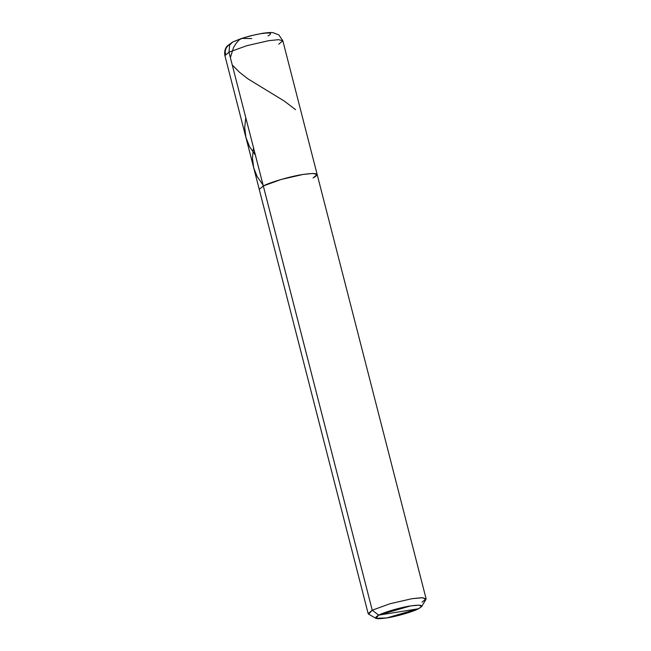 <?xml version="1.0" encoding="UTF-8"?>
<svg xmlns="http://www.w3.org/2000/svg" width="651" height="651" viewBox="0 0 651 651"><rect width="100%" height="100%" fill="white"/><g stroke="black" fill="none" stroke-linecap="round" stroke-linejoin="round"><path stroke-width="0.98" d="M282.827 40.744L278.514 39.678L268.7 40.679L246.753 45.708L228.973 52.186L246.753 45.708L268.7 40.679L278.514 39.678L282.827 40.744L278.791 34.861L273.16 32.713C271.898 32.322 268.424 32.501 262.735 33.25L250.448 35.838L241.545 38.45L232.765 41.957L229.665 45.041L228.973 52.186L372.242 610.207L368.173 613.641L224.904 55.62L228.973 52.186L224.904 55.62C223.822 49.94 226.524 46.717 227.256 45.977L232.765 41.957L229.665 45.041L228.973 52.186L263.313 185.958C269.547 182.418 291.396 176.095 303.049 174.452C317.118 172.515 320.471 173.687 313.098 177.959L317.167 174.525L312.862 173.451L303.049 174.452L281.102 179.481L263.313 185.958L259.244 189.392L263.313 185.958L264.469 190.442L263.313 185.958L281.102 179.481L303.049 174.452L312.862 173.451L317.167 174.525L282.827 40.744L278.758 44.187M234.816 41.298C238.966 38.938 253.532 34.723 261.303 33.624C270.678 32.338 272.915 33.111 268 35.96M313.098 177.959C320.471 173.687 317.118 172.515 303.049 174.452C291.396 176.095 269.547 182.418 263.313 185.958L372.242 610.207L378.695 615.138L410.48 605.935L419.163 605.145L421.661 606.529L418.528 608.742L378.695 615.138C383.683 612.314 401.162 607.253 410.48 605.935C421.734 604.388 424.419 605.324 418.528 608.742L378.695 615.138L372.242 610.207L368.629 614.162L375.806 618.304L378.695 615.138C372.803 618.556 375.481 619.492 386.735 617.945C396.06 616.635 413.54 611.566 418.528 608.742L386.735 617.945L375.806 618.304M421.661 606.529L425.949 599.441L422.833 597.716L411.977 598.7L390.03 603.729L372.242 610.207L390.03 603.729L411.977 598.7L421.791 597.699L426.096 598.774L422.027 602.208M251.66 38.547L241.887 38.409L239.145 39.898L236.02 43.454L233.522 47.564L230.373 57.638M230.251 44.105L227.679 45.985L225.987 48.475L225.213 51.429L225.506 54.399M232.269 65.027L239.503 72.269L247.998 78.893L284.324 101.084L295.57 109.677M253.491 147.696L252.425 158.152L253.768 168.048L257.137 176.486L263.094 185.104M245.785 117.676L244.711 127.458L245.899 137.394L249.553 146.687L255.387 155.076M426.096 598.774L317.167 174.525"/></g></svg>
